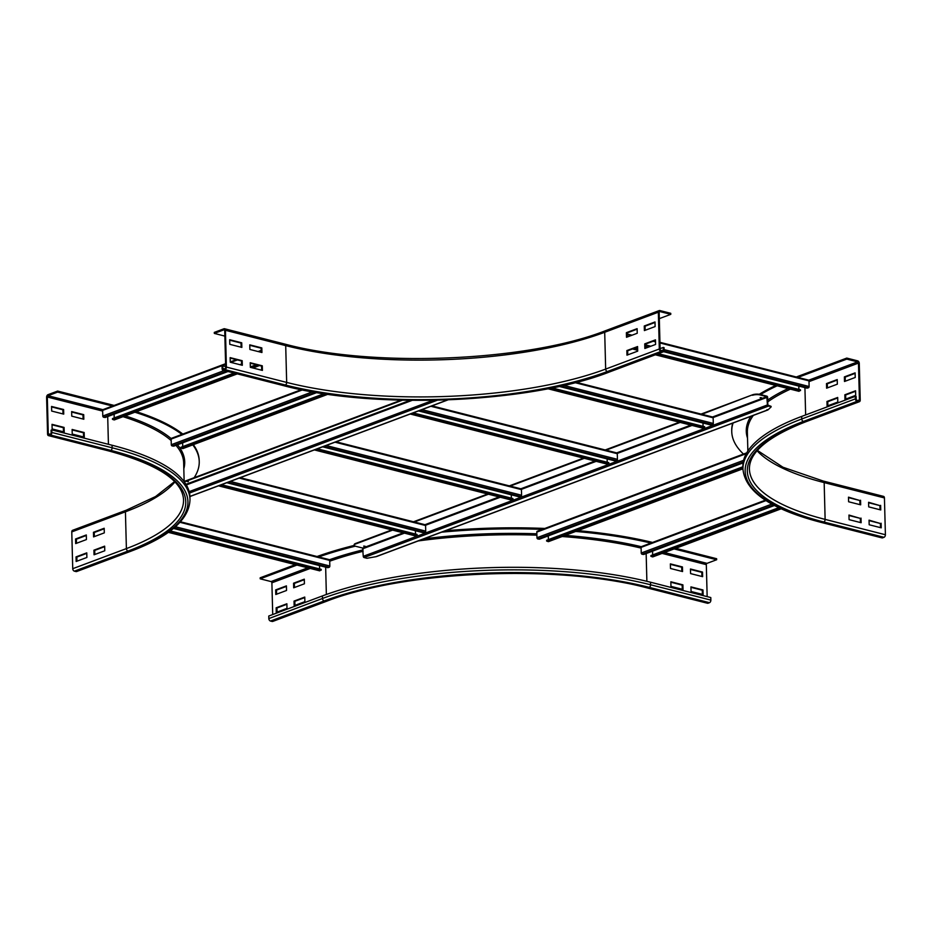 <?xml version="1.0" encoding="UTF-8"?>
<svg xmlns="http://www.w3.org/2000/svg" width="932" height="932" viewBox="0 0 932 932"><rect width="100%" height="100%" fill="white"/><g stroke="black" fill="none" stroke-linecap="round" stroke-linejoin="round"><path stroke-width="1.4" d="M104.768 550.765L94.039 554.785L93.922 550.183L104.652 546.164L104.768 550.765M104.664 546.665L94.726 550.381L94.831 554.482M93.922 550.183L94.726 550.381M86.886 557.464L76.156 561.483L76.04 556.882L86.769 552.862L86.886 557.464M86.781 553.363L76.843 557.08L76.948 561.181M76.04 556.882L76.843 557.08M104.302 532.871L93.573 536.89L93.456 532.288L104.186 528.269L104.302 532.871M104.198 528.77L94.26 532.498L94.365 536.599M93.456 532.288L94.26 532.498M86.42 539.57L75.69 543.589L75.574 538.987L86.303 534.968L86.42 539.57M86.315 535.469L76.377 539.197L76.482 543.298M75.574 538.987L76.377 539.197M72.23 434.056L72.114 429.454L84.171 432.518L84.288 437.12L72.23 434.056M83.565 436.933L83.449 432.786L72.125 429.908M83.449 432.786L84.171 432.518M52.145 428.941L52.017 424.34L64.075 427.415L64.203 432.005L52.145 428.941M63.469 431.819L63.364 427.683L52.029 424.794M63.364 427.683L64.075 427.415M71.764 416.161L71.648 411.571L83.705 414.635L83.822 419.237L71.764 416.161M83.099 419.05L82.983 414.903L71.659 412.026M82.983 414.903L83.705 414.635M71.776 531.904A2.155 1.515 -110.5 0 1 72.626 530.296L126.274 510.2A2.155 1.515 69.5 0 0 125.424 511.808L71.776 531.904L72.731 568.695A2.155 1.515 -110.5 0 0 74.397 571.153L76.005 571.561A2.155 1.515 -110.5 0 0 76.704 571.526L130.352 551.429C169.449 536.762 189.336 519.485 190 499.575L189.942 497.024A232.464 72.568 -1.5 0 0 112.061 445.24L51.784 429.897L51.074 430.165L51.144 432.728A1.072 0.687 104.3 0 1 50.456 434.021L49.023 434.557A1.072 0.687 104.3 0 1 48.278 433.799L47.311 396.997A1.072 0.687 104.3 0 1 48.01 395.716L57.656 392.092L113.553 406.317M51.679 411.059L51.551 406.457L63.609 409.521L63.726 414.123L51.679 411.059M63.003 413.936L62.898 409.789L51.563 406.911M62.898 409.789L63.609 409.521M136.34 411.676A242.693 75.76 -1.5 0 1 182.788 434.067M193.343 444.657A242.693 75.76 -1.5 0 1 199.203 460.478L199.238 461.491A242.693 75.76 -1.5 0 1 194.136 477.708M134.884 412.224A242.693 75.76 -1.5 0 1 182.486 434.836M192.773 444.879A242.693 75.76 -1.5 0 1 199.238 461.491M114.135 405.443L57.633 391.067L47.975 394.69A2.155 1.375 -75.7 0 0 46.6 397.265L47.567 434.067A2.155 1.375 -75.7 0 0 48.464 435.617A2.155 1.375 -75.7 0 0 49.047 435.57L50.479 435.034A2.155 1.375 -75.7 0 0 51.854 432.46L51.784 429.897M57.633 391.067L57.656 392.092M683.016 589.432L670.958 586.368L670.842 581.766L682.9 584.842L683.016 589.432M682.294 589.257L682.177 585.11L670.854 582.22M682.177 585.11L682.9 584.842M703.112 594.546L691.055 591.482L690.938 586.88L702.984 589.944L703.112 594.546M702.379 594.36L702.274 590.212L690.95 587.335M702.274 590.212L702.984 589.944M682.55 571.549L670.492 568.485L670.376 563.883L682.434 566.947L682.55 571.549M681.816 571.363L681.711 567.215L670.388 564.338M681.711 567.215L682.434 566.947M702.635 576.663L690.589 573.599L690.461 568.998L702.518 572.062L702.635 576.663M701.913 576.477L701.808 572.33L690.472 569.452M701.808 572.33L702.518 572.062M294.151 605.683L294.034 601.093L304.764 597.074L304.88 601.664L294.151 605.683M304.776 597.575L294.838 601.291L294.943 605.392M294.838 601.291L294.034 601.093M276.268 612.382L276.152 607.792L286.881 603.773L286.998 608.363L276.268 612.382M286.893 604.274L276.955 607.99L277.06 612.091M276.955 607.99L276.152 607.792M293.685 587.801L293.568 583.199L304.298 579.18L304.415 583.782L293.685 587.801M304.31 579.681L294.372 583.409L294.477 587.51M294.372 583.409L293.568 583.199M674.104 548.913L716.661 559.748L707.004 563.359A1.072 0.687 -75.7 0 0 706.316 564.652L707.155 596.631M675.723 548.307L716.638 558.722L716.661 559.748M708.052 603.225A2.155 1.375 104.3 0 1 707.47 603.26L647.192 587.929A2.155 1.375 -75.7 0 0 647.775 587.894L708.052 603.225L709.485 602.689A2.155 1.375 104.3 0 0 710.86 600.103L710.79 597.552L650.513 582.22A232.464 72.568 -1.5 0 0 322.414 595.932L268.765 616.029L268.824 618.58L322.484 598.484A232.464 72.568 -1.5 0 1 650.583 584.772L710.86 600.103M275.802 594.5L275.686 589.898L286.415 585.879L286.532 590.48L275.802 594.5M286.427 586.379L276.489 590.107L276.594 594.208M276.489 590.107L275.686 589.898M317.055 556.52A242.693 75.76 -1.5 0 1 354.288 545.406M445.216 530.821A242.693 75.76 -1.5 0 1 544.812 528.456M577.887 530.623A242.693 75.76 -1.5 0 1 652.563 542.447M317.649 557.336A242.693 75.76 -1.5 0 1 355.395 546.164M441.593 532.172A242.693 75.76 -1.5 0 1 543.915 529.446M575.685 531.45A242.693 75.76 -1.5 0 1 651.957 543.309M647.192 587.929C558.746 564.093 404.593 570.547 326.445 601.315L272.796 621.411A2.155 1.515 -110.5 0 1 272.097 621.446L270.49 621.038A2.155 1.515 -110.5 0 1 268.824 618.58M272.715 614.549L271.888 582.803A1.072 0.757 69.5 0 0 271.049 581.58L260.203 578.819L296.947 565.06M295.304 564.641L260.179 577.805L260.203 578.819M262.405 370.4L250.359 367.336L250.23 362.734L262.288 365.81L262.405 370.4M261.682 370.214L261.577 366.078L250.242 363.189M262.288 365.81L261.577 366.078M242.32 365.297L230.262 362.222L230.146 357.632L242.192 360.696L242.32 365.297M241.586 365.111L241.481 360.964L230.157 358.074M242.192 360.696L241.481 360.964M261.939 352.517L249.881 349.453L249.764 344.852L261.822 347.916L261.939 352.517M261.216 352.331L261.1 348.184L249.776 345.306M261.822 347.916L261.1 348.184M241.854 347.403L229.796 344.339L229.68 339.737L241.726 342.801L241.854 347.403M241.12 347.217L241.015 343.069L229.691 340.192M241.726 342.801L241.015 343.069M637.581 346.553L637.698 351.143L626.968 355.162L626.852 350.572L637.581 346.553M637.593 347.053L627.655 350.77L627.76 354.871M626.852 350.572L627.655 350.77M655.464 339.854L655.58 344.456L644.851 348.475L644.734 343.873L655.464 339.854M655.476 340.355L645.538 344.071L645.643 348.172M644.734 343.873L645.538 344.071M637.115 328.658L637.232 333.26L626.502 337.279L626.386 332.677L637.115 328.658M637.127 329.159L627.189 332.887L627.294 336.988M626.386 332.677L627.189 332.887M223.564 369.177A1.072 0.687 104.3 0 1 222.818 368.42L222.76 365.868L222.037 366.136L222.107 368.688A2.155 1.375 -75.7 0 0 223.004 370.237A2.155 1.375 -75.7 0 0 223.587 370.202L225.02 369.666A2.155 1.375 -75.7 0 0 226.394 367.08L225.439 330.289A2.155 1.375 -75.7 0 0 224.53 328.74A2.155 1.375 -75.7 0 0 223.948 328.775L214.29 332.398L214.325 333.411L223.983 329.8A1.072 0.687 104.3 0 1 224.717 330.557L225.684 367.348A1.072 0.687 104.3 0 1 224.996 368.641L223.564 369.177M224.868 336.103L214.325 333.411M225.66 366.602L222.76 365.868M654.998 321.959L655.114 326.561L644.385 330.58L644.268 325.979L654.998 321.959M655.01 322.46L645.072 326.188L645.177 330.289M644.268 325.979L645.072 326.188M670.784 314.34L670.749 313.315L659.903 310.554A2.155 1.515 69.5 0 0 659.204 310.589A2.155 1.515 69.5 0 0 658.353 312.197L659.308 348.987A2.155 1.515 69.5 0 0 660.974 351.446L662.582 351.853A2.155 1.515 69.5 0 0 663.281 351.818A2.155 1.515 69.5 0 0 664.132 350.211L664.073 347.659L663.269 347.45L663.328 350.013A1.072 0.757 -110.5 0 1 662.559 350.828L660.951 350.42A1.072 0.757 -110.5 0 1 660.112 349.197L659.157 312.395A1.072 0.757 -110.5 0 1 659.926 311.579L670.784 314.34L659.32 318.627M660.101 348.638L663.269 347.45M837.81 402.053L827.08 406.072L826.964 401.471L837.693 397.463L837.81 402.053M837.705 397.952L827.767 401.68L827.872 405.781M827.767 401.68L826.964 401.471M855.692 395.354L844.963 399.374L844.846 394.784L855.576 390.764L855.692 395.354M855.588 391.265L845.65 394.982L845.755 399.082M845.65 394.982L844.846 394.784M837.344 384.17L826.614 388.19L826.498 383.588L837.227 379.569L837.344 384.17M837.239 380.07L827.29 383.798L827.406 387.898M827.29 383.798L826.498 383.588M855.227 377.472L844.497 381.491L844.38 376.889L855.11 372.87L855.227 377.472M855.122 373.371L845.184 377.099L845.289 381.2M845.184 377.099L844.38 376.889M860.411 522.537L860.306 518.39L848.97 515.513M861.017 518.122L861.133 522.724L849.087 519.648L848.959 515.058L860.306 518.39M880.495 527.652L880.391 523.504L869.067 520.615M881.113 523.236L881.229 527.827L869.172 524.763L869.055 520.161L880.391 523.504M859.945 504.643L859.828 500.507L848.504 497.618M860.551 500.239L860.667 504.829L848.609 501.765L848.493 497.164L859.828 500.507M857.044 400.306A1.072 0.757 -110.5 0 1 856.205 399.082L856.147 396.519L855.343 396.321L855.401 398.873A2.155 1.515 69.5 0 0 857.067 401.331L858.675 401.739A2.155 1.515 69.5 0 0 859.374 401.704A2.155 1.515 69.5 0 0 860.224 400.096L859.269 363.305A2.155 1.515 69.5 0 0 857.603 360.847L846.757 358.086L846.78 359.111L857.626 361.872A1.072 0.757 -110.5 0 1 858.465 363.096L859.421 399.898A1.072 0.757 -110.5 0 1 858.652 400.713L857.044 400.306M796.883 377.798L846.78 359.111M796.289 376.994L846.757 358.086M757.413 450.424L782.938 467.223L823.259 481.052L883.536 496.383A2.155 1.375 104.3 0 1 884.433 497.933L885.4 534.735A2.155 1.375 104.3 0 1 884.025 537.31L882.592 537.846L822.315 522.514A230.32 71.892 -1.5 0 1 803.419 421.427A2.155 1.515 -110.5 0 1 801.753 418.969A232.464 72.568 -1.5 0 0 742.955 469.215L742.886 466.664A232.464 72.568 -1.5 0 1 801.695 416.418L855.343 396.321M880.029 509.757L879.924 505.61L868.601 502.732M880.635 505.342L880.763 509.944L868.706 506.88L868.589 502.278L879.924 505.61M743.468 454.047A242.693 75.76 -1.5 0 1 731.748 431.667L731.725 430.642A242.693 75.76 -1.5 0 1 732.715 423.14M759.289 394.283A242.693 75.76 -1.5 0 1 775.785 385.429M731.748 431.667A242.693 75.76 -1.5 0 1 733.1 422.988M760.535 394.551A242.693 75.76 -1.5 0 1 777.218 385.79M882.592 537.846A2.155 1.375 104.3 0 1 882.01 537.892L821.733 522.549A2.155 1.375 104.3 0 0 822.315 522.514M798.549 391.091A1.072 0.687 -75.7 0 0 799.19 391.254L800.495 389.832L658.353 353.671M637.628 348.393L635.473 347.846M798.817 386.081L798.899 389.425M800.553 390.578L657.188 354.102M637.651 349.127L634.308 348.277M663.549 351.667L806.996 388.166L808.37 387.805A1.072 0.687 -75.7 0 0 809.116 386.5L808.976 380.873A1.072 0.687 -75.7 0 0 808.23 380.128M647.321 347.543L645.62 347.112M319.28 570.605A1.072 0.687 -75.7 0 0 319.909 570.768L321.214 569.347L170.241 530.937M319.536 565.596L319.618 568.939M321.284 570.093L169.507 531.485M173.445 528.432L327.715 567.681L329.089 567.332A1.072 0.687 -75.7 0 0 329.835 566.015L329.695 560.4A1.072 0.687 -75.7 0 0 328.949 559.643M103.417 409.579A1.072 0.757 69.5 0 0 102.636 410.395L102.788 416.022A1.072 0.757 69.5 0 0 103.673 417.256L105.211 417.489L227.99 371.507M114.205 417.932L114.112 414.158M234.049 373.045L112.481 418.585L112.446 419.33L113.995 419.889A1.072 0.757 69.5 0 0 114.718 419.61M256.277 364.727L250.347 366.94M112.446 419.33L235.225 373.348M250.906 367.476L257.453 365.018M641.868 546.56A1.072 0.757 69.5 0 0 641.088 547.387L641.239 553.002A1.072 0.757 69.5 0 0 642.125 554.249L643.674 554.482L774.492 505.47M652.656 554.913L652.563 551.15M778.849 507.649L650.932 555.565L650.897 556.311L652.447 556.87A1.072 0.757 69.5 0 0 653.169 556.602M650.897 556.311L779.723 508.068M171.919 438.261A1.072 0.757 69.5 0 0 171.15 439.077L171.29 444.704A1.072 0.757 69.5 0 0 172.187 445.939L173.725 446.172L316.892 392.547M182.719 446.614L182.625 442.84M324.033 393.677L180.983 447.255L180.959 448.012L182.509 448.56A1.072 0.757 69.5 0 0 183.231 448.292M180.959 448.012L325.454 393.887M537.589 531.287A1.072 0.757 69.5 0 0 536.809 532.102L536.96 537.729A1.072 0.757 69.5 0 0 537.857 538.964L539.395 539.197L743.107 462.889M548.389 539.64L548.284 535.865M742.897 466.781L546.653 540.28L546.63 541.038L548.167 541.585A1.072 0.757 69.5 0 0 548.901 541.317M546.63 541.038L742.909 467.515M702.728 428.009A1.072 0.687 -75.7 0 0 703.357 428.172L704.662 426.751L551.989 387.91M702.984 423.012L703.077 426.343M704.732 427.497L550.381 388.236M559.13 386.407L711.163 425.085L712.537 424.736A1.072 0.687 -75.7 0 0 713.295 423.431L713.143 417.804A1.072 0.687 -75.7 0 0 712.398 417.047M606.872 463.915A1.072 0.687 -75.7 0 0 607.501 464.078L608.806 462.656L413.214 412.899M410.22 414.018A1.072 0.687 -75.7 0 0 410.604 413.983L411.548 413.517M607.128 458.917L607.221 462.249M608.876 463.402L412.049 413.33M418.491 410.919L615.306 460.99L616.681 460.641A1.072 0.687 -75.7 0 0 617.438 459.325L617.287 453.709A1.072 0.687 -75.7 0 0 616.541 452.952M418.841 410.791L419.784 410.546A1.072 0.687 -75.7 0 0 420.169 410.29M511.016 499.82A1.072 0.687 -75.7 0 0 511.645 499.983L512.95 498.562L317.358 448.805M511.295 500.03L314.399 449.935A1.072 0.687 -75.7 0 0 314.748 449.888L315.692 449.422M511.272 494.81L511.365 498.154M513.019 499.307L316.204 449.236M322.635 446.824L519.45 496.896L520.837 496.546A1.072 0.687 -75.7 0 0 521.582 495.23L521.431 489.615A1.072 0.687 -75.7 0 0 520.685 488.857M322.985 446.696L323.94 446.451A1.072 0.687 -75.7 0 0 324.313 446.195M415.159 535.725A1.072 0.687 -75.7 0 0 415.788 535.888L417.093 534.467L221.501 484.71M218.507 485.828A1.072 0.687 -75.7 0 0 218.892 485.793L219.835 485.327M415.416 530.716L415.509 534.059M417.163 535.213L220.348 485.141M226.779 482.729L423.594 532.801L424.98 532.44A1.072 0.687 -75.7 0 0 425.726 531.135L425.575 525.52A1.072 0.687 -75.7 0 0 424.829 524.763M227.128 482.601L228.084 482.357A1.072 0.687 -75.7 0 0 228.457 482.1M761.549 397.743L760.139 397.615L761.549 397.743M365.099 546.234L363.69 546.105L365.099 546.234M752.59 395.285A5.382 1.678 -1.5 0 1 760.186 394.97L766.815 396.659L767.432 404.942A1.072 0.757 69.5 0 0 768.259 406.166L771.125 406.387L767.828 405.036L767.63 397.37A1.072 0.757 69.5 0 0 766.803 396.147L760.174 394.457A5.382 1.678 178.5 0 0 752.578 394.784L701.889 414.286M767.898 409.952L376.412 556.59L366.975 558.28L364.097 557.546A1.072 0.757 -110.5 0 1 363.259 556.322L362.641 548.039L356.012 546.362A5.382 1.678 -1.5 0 1 354.218 545.162A5.382 1.678 -1.5 0 1 355.57 543.997L392.605 530.122M414.321 521.99L488.461 494.216M510.177 486.085L584.317 458.311M606.033 450.179L680.174 422.417M355.57 543.997L355.558 543.484A5.382 1.678 178.5 0 0 354.195 544.649A5.382 1.678 178.5 0 0 354.265 544.905M376.412 556.59L377.239 556.159M375.503 556.812L768.096 409.765L766.954 409.661L768.096 409.765L771.137 406.9M355.558 543.484L391.79 529.912M413.493 521.78L487.646 494.007M509.35 485.875L583.502 458.101M605.206 449.97L679.358 422.208M701.062 414.076L752.578 394.784M186.983 481.529L188.392 481.669L186.983 481.529M184.338 481.891L402.379 400.224M401.086 400.189L184.152 481.448M174.936 481.926A226.01 70.552 -1.5 0 1 125.424 511.808L126.391 548.598L72.731 568.695M49.047 435.57L109.324 450.902A2.155 1.375 -75.7 0 1 108.741 450.948C157.508 464.218 182.451 480.481 183.546 499.75A226.01 70.552 -1.5 0 1 126.391 548.598A2.155 1.515 69.5 0 0 128.045 551.057L74.397 571.153M50.479 435.034L110.757 450.366A230.32 71.892 -1.5 0 1 129.653 551.464L76.005 571.561M129.653 551.464A2.155 1.515 69.5 0 0 130.352 551.429M109.324 450.902A228.165 71.228 -1.5 0 1 128.045 551.057M110.757 450.366A2.155 1.375 -75.7 0 0 112.131 447.791A232.464 72.568 -1.5 0 1 190 499.575M51.854 432.46L112.131 447.791L112.061 445.24M122.989 416.674A227.082 70.89 -1.5 0 1 171.185 440.603M175.938 445.345A227.082 70.89 -1.5 0 1 183.662 462.924L184.152 481.646M107.704 416.569L108.427 444.308M125.179 415.858A228.165 71.228 -1.5 0 1 171.22 438.634M177.441 444.774A228.165 71.228 -1.5 0 1 183.814 468.808M49.92 434.219L48.278 433.799M102.648 411.082L47.311 396.997M102.916 409.684L48.01 395.716M646.878 581.312L646.156 553.55M662.116 553.41L706.316 564.652M664.446 552.536L707.004 563.359M270.49 621.038L324.138 600.942A230.32 71.892 -1.5 0 1 649.208 587.358L709.485 602.689M649.208 587.358A2.155 1.375 -75.7 0 0 650.583 584.772L650.513 582.22M326.445 601.315A2.155 1.515 -110.5 0 1 325.746 601.35A228.165 71.228 -1.5 0 1 647.775 587.894M324.138 600.942A2.155 1.515 -110.5 0 1 322.484 598.484L322.414 595.932M329.718 561.192A227.082 70.89 -1.5 0 1 363.13 551.278M418.142 540.956A227.082 70.89 -1.5 0 1 536.89 535.166M562.136 536.517A227.082 70.89 -1.5 0 1 641.111 548.098M325.652 567.157L326.363 594.488M329.462 559.759A228.165 71.228 -1.5 0 1 363.096 549.845M423.815 538.836A228.165 71.228 -1.5 0 1 536.855 533.803M565.188 535.376A228.165 71.228 -1.5 0 1 641.321 546.7M272.097 621.446L325.746 601.35M310.24 568.438L271.888 582.803M307.793 567.821L271.049 581.58M224.461 368.839L222.818 368.42M224.53 328.74L284.808 344.071A2.155 1.375 104.3 0 1 285.705 345.621L225.439 330.289M284.808 344.071C373.254 367.907 527.407 361.453 605.555 330.685A2.155 1.515 69.5 0 0 604.705 332.281A226.01 70.552 -1.5 0 1 285.705 345.621L286.672 382.411L226.394 367.08M658.353 312.197L604.705 332.281L605.66 369.084A226.01 70.552 -1.5 0 1 286.672 382.411A2.155 1.375 104.3 0 1 285.297 384.998L225.02 369.666M662.582 351.853L608.934 371.95A230.32 71.892 -1.5 0 1 283.864 385.533L223.587 370.202M283.864 385.533A2.155 1.375 104.3 0 1 283.281 385.568L223.004 370.237M659.308 348.987L605.66 369.084A2.155 1.515 69.5 0 0 607.326 371.53A228.165 71.228 -1.5 0 1 285.297 384.998M608.934 371.95A2.155 1.515 69.5 0 0 609.633 371.915L663.281 351.818M661.72 350.618L663.328 350.013M660.974 351.446L607.326 371.53M659.308 311.812L659.926 311.579M857.813 400.504L859.421 399.898M805.644 414.938L804.922 387.642M808.988 381.631L858.465 363.096M808.708 380.198L857.626 361.872M859.374 401.704L805.726 421.8A2.155 1.515 -110.5 0 1 805.027 421.835L858.675 401.739M803.419 421.427L857.067 401.331M801.695 416.418L801.753 418.969L855.401 398.873M823.259 481.052A2.155 1.375 104.3 0 1 824.168 482.601A226.01 70.552 -1.5 0 1 757.087 450.797M884.433 497.933L824.168 482.601L825.123 519.392A226.01 70.552 -1.5 0 1 749.41 469.052C749.2 452.346 767.968 436.595 805.726 421.8M885.4 534.735L825.123 519.392A2.155 1.375 104.3 0 1 823.748 521.978A228.165 71.228 -1.5 0 1 805.027 421.835M747.86 451.006L747.371 432.273A227.082 70.89 -1.5 0 1 753.336 415.416M767.747 401.855A227.082 70.89 -1.5 0 1 790.394 389.145M747.534 438.168A228.165 71.228 -1.5 0 1 750.877 416.324M767.7 400.038A228.165 71.228 -1.5 0 1 788.134 388.574M884.025 537.31L823.748 521.978M632.677 348.894L637.674 350.164M655.569 354.708L799.19 391.254M627.236 334.646L630.987 335.602M653.122 341.228L655.511 341.834M659.949 342.964L808.976 380.873M645.561 344.887L650.827 346.226M664.12 349.617L809.116 386.5M645.596 346.401L648.439 347.123M663.992 351.084L808.37 387.805M168.459 532.242L319.909 570.768M179.981 522.316L329.695 560.4M175.426 526.731L329.835 566.015M174.086 527.896L329.089 567.332M226.709 371.181L103.673 417.256M241.563 364.039L239.874 364.668M224.204 370.54L102.788 416.022M261.181 351.014L259.096 351.795M237.404 359.927L230.856 362.373M225.602 364.342L102.636 410.395M259.247 365.484L252.7 367.93M237.019 373.802L113.995 419.889M773.595 505.004L642.125 554.249M771.882 504.072L641.239 553.002M766.011 500.589L641.088 547.387M781.074 508.697L652.447 556.87M315.4 392.29L172.187 445.939M312.523 391.801L171.29 444.704M302.434 389.902L171.15 439.077M327.621 394.213L182.509 448.56M743.247 462.039L537.857 538.964M743.608 460.326L536.96 537.729M746.264 453.651L536.809 532.102M742.944 468.633L548.167 541.585M548.121 388.679L703.357 428.172M574.986 382.656L713.143 417.804M563.732 385.382L713.295 423.431M560.61 386.081L712.537 424.736M410.593 413.878L607.501 464.078M430.875 406.282L617.287 453.709M421.998 409.614L617.438 459.325M419.784 410.546L616.681 460.641M314.736 449.783L511.645 499.983M335.019 442.187L521.431 489.615M326.142 445.519L521.582 495.23M323.94 446.451L520.837 496.546M218.892 485.688L415.788 535.888M239.163 478.093L425.575 525.52M230.286 481.413L425.726 531.135M228.084 482.357L424.98 532.44M362.641 548.039L403.253 532.836M424.969 524.704L499.109 496.931M520.825 488.799L594.966 461.025M616.681 452.894L690.822 425.12M712.537 416.988L766.815 396.659M363.061 548.657L404.476 533.139M425.54 525.252L500.333 497.234M521.396 489.347L596.189 461.34M617.252 453.441L692.045 425.435M713.108 417.548L767.234 397.277M363.259 556.322L767.432 404.942M364.097 557.546L768.259 406.166M412.084 400.387L186.33 484.943M432.984 400.306L189.149 491.63M437.329 400.212L189.487 493.04M410.092 400.364L185.957 484.314M447.64 399.886L189.918 496.418M126.274 510.2L155.597 496.523L174.587 481.576M108.741 450.948L48.464 435.617M283.281 385.568C373.569 409.847 529.667 403.335 609.633 371.915M605.555 330.685L659.204 310.589M742.955 469.215C745.297 491.875 771.556 509.653 821.733 522.549M798.841 391.3L655.347 354.789M637.674 350.292L632.467 348.964M808.522 380.105L659.938 342.3M655.499 341.17L654.171 340.844M632.036 335.205L627.213 333.982M319.56 570.815L168.319 532.335M329.241 559.619L180.47 521.78M103.056 409.591L225.591 363.701M230.251 361.954L236.379 359.659M258.082 351.539L261.158 350.374M114.415 419.889L237.276 373.872M252.956 368L259.504 365.542M641.519 546.583L765.382 500.181M652.866 556.87L781.261 508.779M171.57 438.273L301.316 389.681M182.917 448.572L327.936 394.259M537.24 531.298L746.73 452.836M548.587 541.597L742.944 468.796M703.008 428.219L547.83 388.737M712.689 417.035L576.267 382.33M607.151 464.124L410.255 414.029M616.833 452.929L431.924 405.886M520.976 488.834L336.068 441.791M415.439 535.935L218.542 485.84M425.12 524.739L240.211 477.697M189.918 496.535L447.989 399.875"/></g></svg>
